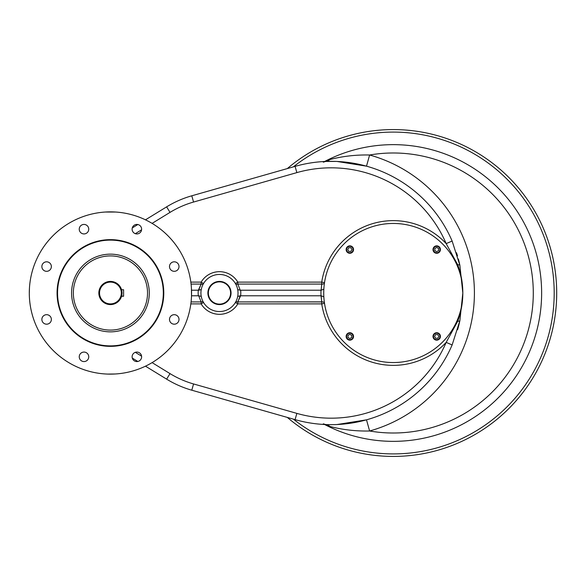 <?xml version="1.0" encoding="UTF-8"?>
<svg xmlns="http://www.w3.org/2000/svg" width="586" height="586" viewBox="0 0 586 586"><rect width="100%" height="100%" fill="white"/><g stroke="black" fill="none" stroke-linecap="round" stroke-linejoin="round"><path stroke-width="0.88" d="M219.472 281.873A11.127 11.127 0 0 1 229.111 298.56A11.127 11.127 0 0 1 209.839 298.56A11.127 11.127 0 0 1 219.472 281.873A11.127 11.127 0 0 1 229.111 298.56A11.127 11.127 0 0 1 209.839 298.56A11.127 11.127 0 0 1 219.472 281.873M323.736 293A69.544 69.544 0 0 0 428.051 353.226A69.544 69.544 0 0 0 428.051 232.774A69.544 69.544 0 0 0 323.736 293A69.544 69.544 0 0 0 428.051 353.226A69.544 69.544 0 0 0 428.051 232.774A69.544 69.544 0 0 0 323.736 293M440.423 336.437A3.706 3.706 0 0 0 436.717 332.731A3.706 3.706 0 0 0 433.003 336.437A3.706 3.706 0 0 0 436.717 340.144A3.706 3.706 0 0 0 440.423 336.437M435.647 338.29L434.57 336.437L435.647 334.584L437.786 334.584L438.855 336.437L437.786 338.29L435.647 338.29L434.57 336.437L435.647 334.584L437.786 334.584L438.855 336.437L437.786 338.29L435.647 338.29L434.57 336.437L435.647 334.584L437.786 334.584L438.855 336.437L437.786 338.29L435.647 338.29L434.57 336.437L435.647 334.584L437.786 334.584L438.855 336.437L437.786 338.29L435.647 338.29M433.003 336.437A3.706 3.706 0 0 0 438.57 339.646A3.706 3.706 0 0 0 438.57 333.222A3.706 3.706 0 0 0 433.003 336.437M433.472 336.437A3.245 3.245 0 0 0 438.335 339.25A3.245 3.245 0 0 0 438.335 333.624A3.245 3.245 0 0 0 433.472 336.437A3.245 3.245 0 0 0 438.335 339.25A3.245 3.245 0 0 0 438.335 333.624A3.245 3.245 0 0 0 433.472 336.437M349.842 340.144A3.706 3.706 0 0 0 353.548 336.437A3.706 3.706 0 0 0 349.842 332.731A3.706 3.706 0 0 0 346.136 336.437A3.706 3.706 0 0 0 349.842 340.144M347.989 335.368L349.842 334.298L351.695 335.368L351.695 337.507L349.842 338.576L347.989 337.507L347.989 335.368L349.842 334.298L351.695 335.368L351.695 337.507L349.842 338.576L347.989 337.507L347.989 335.368L349.842 334.298L351.695 335.368L351.695 337.507L349.842 338.576L347.989 337.507L347.989 335.368L349.842 334.298L351.695 335.368L351.695 337.507L349.842 338.576L347.989 337.507L347.989 335.368M349.842 332.731A3.706 3.706 0 0 0 346.634 338.29A3.706 3.706 0 0 0 353.058 338.29A3.706 3.706 0 0 0 349.842 332.731M349.842 333.192A3.245 3.245 0 0 0 347.029 338.056A3.245 3.245 0 0 0 352.655 338.056A3.245 3.245 0 0 0 349.842 333.192A3.245 3.245 0 0 0 347.029 338.056A3.245 3.245 0 0 0 352.655 338.056A3.245 3.245 0 0 0 349.842 333.192M436.717 245.856A3.706 3.706 0 0 0 433.003 249.563A3.706 3.706 0 0 0 436.717 253.269A3.706 3.706 0 0 0 440.423 249.563A3.706 3.706 0 0 0 436.717 245.856M438.57 250.632L436.717 251.702L434.863 250.632L434.863 248.493L436.717 247.424L438.57 248.493L438.57 250.632L436.717 251.702L434.863 250.632L434.863 248.493L436.717 247.424L438.57 248.493L438.57 250.632L436.717 251.702L434.863 250.632L434.863 248.493L436.717 247.424L438.57 248.493L438.57 250.632L436.717 251.702L434.863 250.632L434.863 248.493L436.717 247.424L438.57 248.493L438.57 250.632M436.717 253.269A3.706 3.706 0 0 0 439.925 247.71A3.706 3.706 0 0 0 433.501 247.71A3.706 3.706 0 0 0 436.717 253.269M436.717 252.808A3.245 3.245 0 0 0 439.522 247.944A3.245 3.245 0 0 0 433.904 247.944A3.245 3.245 0 0 0 436.717 252.808A3.245 3.245 0 0 0 439.522 247.944A3.245 3.245 0 0 0 433.904 247.944A3.245 3.245 0 0 0 436.717 252.808M346.136 249.563A3.706 3.706 0 0 0 349.842 253.269A3.706 3.706 0 0 0 353.548 249.563A3.706 3.706 0 0 0 349.842 245.856A3.706 3.706 0 0 0 346.136 249.563M350.911 247.71L351.981 249.563L350.911 251.416L348.773 251.416L347.703 249.563L348.773 247.71L350.911 247.71L351.981 249.563L350.911 251.416L348.773 251.416L347.703 249.563L348.773 247.71L350.911 247.71L351.981 249.563L350.911 251.416L348.773 251.416L347.703 249.563L348.773 247.71L350.911 247.71L351.981 249.563L350.911 251.416L348.773 251.416L347.703 249.563L348.773 247.71L350.911 247.71M353.548 249.563A3.706 3.706 0 0 0 347.989 246.354A3.706 3.706 0 0 0 347.989 252.778A3.706 3.706 0 0 0 353.548 249.563M353.087 249.563A3.245 3.245 0 0 0 348.223 246.75A3.245 3.245 0 0 0 348.223 252.376A3.245 3.245 0 0 0 353.087 249.563A3.245 3.245 0 0 0 348.223 246.75A3.245 3.245 0 0 0 348.223 252.376A3.245 3.245 0 0 0 353.087 249.563M121.324 293A10.892 10.892 0 0 1 104.982 302.435A10.892 10.892 0 0 1 104.982 283.565A10.892 10.892 0 0 1 121.324 293A10.892 10.892 0 0 1 104.982 302.435A10.892 10.892 0 0 1 104.982 283.565A10.892 10.892 0 0 1 121.324 293M122.02 293A11.588 11.588 0 0 1 104.638 303.035A11.588 11.588 0 0 1 104.638 282.965A11.588 11.588 0 0 1 122.02 293A11.588 11.588 0 0 1 104.638 303.035A11.588 11.588 0 0 1 104.638 282.965A11.588 11.588 0 0 1 122.02 293L122.005 292.363M121.624 295.996L123.595 296.245L123.595 289.755L121.558 289.755L121.705 290.304M121.793 295.293L121.705 295.696M121.558 296.245L123.595 296.245L123.595 289.755L121.558 289.755M163.318 293A52.887 52.887 0 0 1 83.988 338.803A52.887 52.887 0 0 1 83.988 247.197A52.887 52.887 0 0 1 163.318 293A52.887 52.887 0 0 1 83.988 338.803A52.887 52.887 0 0 1 83.988 247.197A52.887 52.887 0 0 1 163.318 293M80.634 360.178A4.754 4.754 0 0 0 88.112 359.196A4.754 4.754 0 0 0 85.226 352.23A4.754 4.754 0 0 0 80.634 360.178A4.754 4.754 0 0 0 88.589 358.046A4.754 4.754 0 0 0 82.765 352.23A4.754 4.754 0 0 0 80.634 360.178M41.862 319.436A4.754 4.754 0 0 0 48.99 323.553A4.754 4.754 0 0 0 48.99 315.319A4.754 4.754 0 0 0 41.862 319.436A4.754 4.754 0 0 0 48.99 323.553A4.754 4.754 0 0 0 48.99 315.319A4.754 4.754 0 0 0 41.862 319.436M43.254 263.202A4.754 4.754 0 0 0 47.84 271.157A4.754 4.754 0 0 0 50.726 264.191A4.754 4.754 0 0 0 43.254 263.202A4.754 4.754 0 0 0 45.386 271.157A4.754 4.754 0 0 0 51.202 265.333A4.754 4.754 0 0 0 43.254 263.202M83.996 224.431A4.754 4.754 0 0 0 79.242 229.177A4.754 4.754 0 0 0 83.996 233.931A4.754 4.754 0 0 0 88.75 229.177A4.754 4.754 0 0 0 83.996 224.431A4.754 4.754 0 0 0 79.879 231.558A4.754 4.754 0 0 0 88.112 231.558A4.754 4.754 0 0 0 83.996 224.431M140.23 225.822A4.754 4.754 0 0 0 132.114 229.177A4.754 4.754 0 0 0 138.684 233.572A4.754 4.754 0 0 0 140.23 225.822A4.754 4.754 0 0 0 132.275 227.954A4.754 4.754 0 0 0 138.098 233.77A4.754 4.754 0 0 0 140.23 225.822M179.001 266.564A4.754 4.754 0 0 0 174.247 261.81A4.754 4.754 0 0 0 169.501 266.564A4.754 4.754 0 0 0 174.247 271.318A4.754 4.754 0 0 0 179.001 266.564A4.754 4.754 0 0 0 171.874 262.447A4.754 4.754 0 0 0 171.874 270.681A4.754 4.754 0 0 0 179.001 266.564M177.609 322.798A4.754 4.754 0 0 0 176.071 315.041A4.754 4.754 0 0 0 169.501 319.436A4.754 4.754 0 0 0 177.609 322.798A4.754 4.754 0 0 0 175.478 314.843A4.754 4.754 0 0 0 169.662 320.667A4.754 4.754 0 0 0 177.609 322.798M136.868 361.569A4.754 4.754 0 0 0 141.622 356.823A4.754 4.754 0 0 0 136.868 352.069A4.754 4.754 0 0 0 132.114 356.823A4.754 4.754 0 0 0 136.868 361.569A4.754 4.754 0 0 0 140.984 354.442A4.754 4.754 0 0 0 132.751 354.442A4.754 4.754 0 0 0 136.868 361.569M149.284 293A38.852 38.852 0 0 1 91.006 326.644A38.852 38.852 0 0 1 91.006 259.356A38.852 38.852 0 0 1 149.284 293A38.852 38.852 0 0 1 110.432 331.852A38.852 38.852 0 0 1 71.58 293A38.852 38.852 0 0 1 110.432 254.148A38.852 38.852 0 0 1 149.284 293M110.432 346.348A53.348 53.348 0 0 1 64.226 266.322A53.348 53.348 0 0 1 156.63 266.322A53.348 53.348 0 0 1 110.432 346.348A53.348 53.348 0 0 1 64.226 266.322A53.348 53.348 0 0 1 156.63 266.322A53.348 53.348 0 0 1 110.432 346.348M73.345 293A37.086 37.086 0 0 0 128.979 325.12A37.086 37.086 0 0 0 128.979 260.88A37.086 37.086 0 0 0 73.345 293A37.086 37.086 0 0 0 128.979 325.12A37.086 37.086 0 0 0 128.979 260.88A37.086 37.086 0 0 0 73.345 293M29.3 293A81.132 81.132 0 0 0 150.998 363.261A81.132 81.132 0 0 0 150.998 222.739A81.132 81.132 0 0 0 29.3 293A81.132 81.132 0 0 0 150.998 363.261A81.132 81.132 0 0 0 150.998 222.739A81.132 81.132 0 0 0 29.3 293L29.461 287.902L29.3 293M191.402 298.098L191.512 295.784L191.402 298.098M191.417 288.187L191.512 295.784L191.417 288.187M105.334 373.971L107.648 374.08L105.334 373.971M115.237 373.985L107.648 374.08L115.237 373.985M115.53 212.029L105.334 212.029L115.53 212.029M207.884 293A11.588 11.588 0 0 1 225.266 282.965A11.588 11.588 0 0 1 225.266 303.035A11.588 11.588 0 0 1 207.884 293A11.588 11.588 0 0 1 225.266 282.965A11.588 11.588 0 0 1 225.266 303.035A11.588 11.588 0 0 1 207.884 293M240.267 290.238L240.619 290.216A21.323 21.323 0 0 1 240.619 295.784L237.696 296.421L240.267 295.762L237.806 301.922L321.773 301.878A2.784 1.956 171.4 0 1 324.519 303.423L321.736 303.885L237.806 303.885A21.323 21.323 0 0 1 201.137 303.885L190.831 303.885L201.137 303.885L203.525 302.471L201.137 303.885L201.137 301.922A2.784 1.817 149.3 0 1 203.525 302.471A2.784 1.817 149.3 0 0 201.137 301.922L201.137 303.885A21.323 21.323 0 0 0 237.806 303.885L237.806 301.922L237.806 303.885L235.418 302.471L237.806 303.885L321.736 303.885L321.736 301.922L321.736 303.885A72.371 72.371 0 0 0 446.173 342.392A125.177 125.177 0 0 1 296.86 413.386L193.563 383.955A94.573 94.573 0 0 1 170.013 373.612L152.089 362.617L170.013 373.612L166.622 379.142L145.475 366.169L166.622 379.142L170.013 373.612A94.573 94.573 0 0 0 193.563 383.955L191.783 390.203A101.063 101.063 0 0 1 166.622 379.142A101.063 101.063 0 0 0 191.783 390.203L193.563 383.955L296.86 413.386L295.08 419.627L191.783 390.203L295.08 419.627L296.86 413.386A125.177 125.177 0 0 0 446.173 342.392L457.747 321.179C461.123 312.082 462.815 302.691 462.823 293C462.815 302.61 460.874 311.899 456.999 320.85L457.747 321.179C461.123 312.082 462.815 302.691 462.823 293C462.815 283.39 460.874 274.101 456.999 265.15C460.874 274.101 462.815 283.39 462.823 293C462.815 283.309 461.123 273.918 457.747 264.821L446.173 243.608L452.136 241.051L459.871 265.297L462.823 293L459.871 320.703A6.49 1.275 -167.9 0 1 457.747 321.179L446.173 342.392A72.371 72.371 0 0 1 321.736 303.885L324.519 303.423A2.784 1.956 171.4 0 0 321.773 301.878L321.011 295.784A72.32 72.32 0 0 1 321.011 290.216L323.838 289.22L321.113 290.224L321.736 284.078L237.806 284.078A2.784 1.817 -30.7 0 1 235.418 283.529L237.806 282.115L321.736 282.115L324.519 282.577A2.784 1.956 8.6 0 1 321.773 284.122L321.113 290.224L240.619 290.216A21.323 21.323 0 0 1 240.619 295.784L237.806 301.922A2.784 1.817 30.7 0 0 235.418 302.471A2.784 1.817 30.7 0 1 237.806 301.922L321.736 301.922L321.113 295.776L323.838 296.78L321.113 295.776L240.619 295.784L321.011 295.784A72.32 72.32 0 0 1 321.011 290.216L240.267 290.238L237.696 289.579L240.267 290.238L237.806 284.078A2.784 1.817 -30.7 0 1 235.418 283.529L237.806 282.115L237.806 284.078L237.806 282.115L321.736 282.115L321.736 284.078L237.806 284.078L240.267 290.238M198.676 295.762L198.332 295.784A21.323 21.323 0 0 1 198.332 290.216L201.247 289.579L198.676 290.238L201.137 284.078A2.784 1.817 -149.3 0 0 203.525 283.529L201.137 282.115A21.323 21.323 0 0 1 237.806 282.115A21.323 21.323 0 0 0 201.137 282.115L203.525 283.529A2.784 1.817 -149.3 0 1 201.137 284.078L191.073 284.078L201.137 284.078L198.332 290.216A21.323 21.323 0 0 0 198.332 295.784L191.512 295.784L198.676 295.762L201.247 296.421L198.676 295.762L201.137 301.922L191.073 301.922L201.137 301.922L198.676 295.762M324.519 282.577A2.784 1.956 8.6 0 1 321.773 284.122L321.736 282.115A72.371 72.371 0 0 1 446.173 243.608L452.136 241.051L459.871 265.297L462.823 293C462.815 283.309 461.123 273.918 457.747 264.821L456.999 265.15L457.747 264.821A6.49 1.275 -12.1 0 1 459.871 265.297A6.49 1.275 -12.1 0 0 457.747 264.821L446.173 243.608A125.177 125.177 0 0 0 296.86 172.614L295.08 166.373A131.667 131.667 0 0 1 452.136 241.051A131.667 131.667 0 0 0 295.08 166.373L191.783 195.797L295.08 166.373L296.86 172.614A125.177 125.177 0 0 1 446.173 243.608A72.371 72.371 0 0 0 321.736 282.115L324.519 282.577M201.137 282.115L201.137 284.078L201.137 282.115L190.831 282.115L201.137 282.115M191.512 290.216L198.332 290.216L191.512 290.216M193.563 202.045L296.86 172.614L193.563 202.045L191.783 195.797A101.063 101.063 0 0 0 166.622 206.858A101.063 101.063 0 0 1 191.783 195.797L193.563 202.045A94.573 94.573 0 0 0 170.013 212.388L166.622 206.858L145.475 219.831L166.622 206.858L170.013 212.388A94.573 94.573 0 0 1 193.563 202.045M135.322 233.675L141.57 229.837L135.322 233.675M152.089 223.383L170.013 212.388L152.089 223.383M141.57 356.163L135.322 352.325L141.57 356.163M238.019 293A18.547 18.547 0 0 1 210.198 309.056A18.547 18.547 0 0 1 210.198 276.944A18.547 18.547 0 0 1 238.019 293A18.547 18.547 0 0 1 210.198 309.056A18.547 18.547 0 0 1 210.198 276.944A18.547 18.547 0 0 1 238.019 293M132.282 227.917L137.82 224.526L132.282 227.917M137.82 361.474L132.282 358.083L137.82 361.474M452.136 344.949L446.173 342.392L452.136 344.949A131.667 131.667 0 0 1 295.08 419.627A131.667 131.667 0 0 0 452.136 344.949L459.871 320.703A6.49 1.275 -167.9 0 1 457.747 321.179L456.999 320.85C460.874 311.899 462.815 302.61 462.823 293L459.871 320.703A131.667 131.667 0 0 1 457.6 329.713A131.667 131.667 0 0 0 459.871 320.703L452.136 344.949M287.316 168.585A163.421 163.421 0 0 1 511.871 180.561A163.421 163.421 0 0 1 511.871 405.439A163.421 163.421 0 0 1 287.316 417.415A163.421 163.421 0 0 0 511.871 405.439A163.421 163.421 0 0 0 511.871 180.561A163.421 163.421 0 0 0 287.316 168.585M293.374 419.137A160.908 160.908 0 0 0 511.358 402.318A160.908 160.908 0 0 0 511.358 183.682A160.908 160.908 0 0 0 293.374 166.864A160.908 160.908 0 0 1 511.358 183.682A160.908 160.908 0 0 1 511.358 402.318A160.908 160.908 0 0 1 293.374 419.137M324.659 161.494L329.779 159.582C342.539 156.228 355.812 154.704 369.612 155.004A143.255 143.255 0 0 1 369.612 430.996C355.753 431.289 342.48 429.765 329.779 426.418L324.659 424.506L329.779 426.418A11.588 8.101 -87.6 0 0 325.64 424.55A11.588 8.101 -87.6 0 1 329.779 426.418C342.48 429.765 355.753 431.289 369.612 430.996L366.506 419.832L369.612 430.996A140.01 140.01 0 0 0 533.289 293A140.01 140.01 0 0 0 369.612 155.004A140.01 140.01 0 0 1 533.289 293A140.01 140.01 0 0 1 369.612 430.996A143.255 143.255 0 0 0 369.612 155.004L366.506 166.168L337.038 161.465L366.506 166.168L369.612 155.004C355.812 154.704 342.539 156.228 329.779 159.582A11.588 8.101 87.6 0 1 325.64 161.45A11.588 8.101 87.6 0 0 329.779 159.582L324.659 161.494M336.21 161.436L325.64 161.45L336.21 161.436M456.523 252.771A131.667 131.667 0 0 1 457.476 255.877A131.667 131.667 0 0 0 456.523 252.771M458.355 259.005A131.667 131.667 0 0 1 459.871 265.297A131.667 131.667 0 0 0 458.355 259.005M334.525 424.623L336.174 424.572L334.525 424.623M337.001 424.535L366.506 419.832L337.001 424.535M324.6 161.502A148.353 148.353 0 0 1 541.632 293A148.353 148.353 0 0 1 324.6 424.498A148.353 148.353 0 0 0 541.632 293A148.353 148.353 0 0 0 324.6 161.502M323.304 162.183L325.64 161.45M323.304 423.817L325.64 424.55"/></g></svg>
